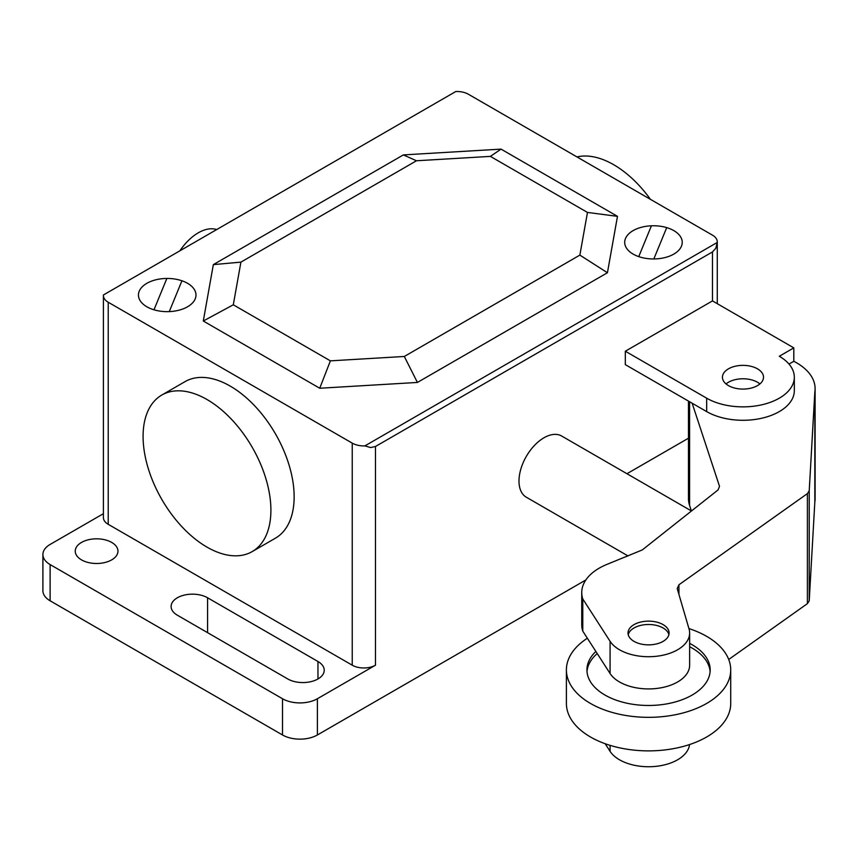 <?xml version="1.0" encoding="UTF-8"?>
<svg xmlns="http://www.w3.org/2000/svg" width="858" height="858" viewBox="0 0 858 858"><rect width="100%" height="100%" fill="white"/><g stroke="black" fill="none" stroke-linecap="round" stroke-linejoin="round"><path stroke-width="1.29" d="M668.897 634.673A20.538 11.862 0 0 0 663.084 627.97A20.538 11.862 0 0 0 642.063 625.107A20.538 11.862 0 0 0 628.228 634.673M688.931 628.582A82.164 47.437 180 0 1 730.726 669.894A82.164 47.437 180 0 1 706.66 703.442A82.164 47.437 180 0 1 590.465 703.442A82.164 47.437 180 0 1 566.398 669.894A82.164 47.437 180 0 1 587.355 638.245M566.398 669.894L566.398 703.442A82.164 47.437 0 0 0 617.116 747.264A82.164 47.437 0 0 0 706.66 736.99A82.164 47.437 0 0 0 730.726 703.442L730.726 669.894M710.113 671.578A61.626 35.575 0 0 0 692.138 648.09A61.626 35.575 0 0 0 689.639 646.728M689.639 643.382A61.626 35.575 180 0 1 692.138 644.744A61.626 35.575 180 0 1 710.188 669.894A61.626 35.575 180 0 1 692.138 695.055A61.626 35.575 180 0 1 604.987 695.055A61.626 35.575 180 0 1 586.936 669.894A61.626 35.575 180 0 1 595.87 651.447M597.232 653.56A61.626 35.575 0 0 0 587.001 671.578M728.453 382.25A20.538 11.862 180 0 1 759.909 383.934A20.538 11.862 0 0 0 757.496 382.25A20.538 11.862 0 0 0 728.453 382.25A20.538 11.862 0 0 0 726.029 383.934A20.538 11.862 180 0 1 728.453 382.25M757.496 385.607A20.538 11.862 0 0 0 763.513 377.22A20.538 11.862 0 0 0 750.836 366.269A20.538 11.862 0 0 0 728.453 368.833A20.538 11.862 0 0 0 722.436 377.22A20.538 11.862 0 0 0 728.453 385.607A20.538 11.862 0 0 0 757.496 385.607M706.67 398.187L625.321 351.222L712.472 300.911L793.811 347.876L779.289 356.263A51.351 29.644 180 0 1 794.326 377.22A51.351 29.644 180 0 1 762.633 404.611A51.351 29.644 180 0 1 706.67 398.187L706.67 411.604A51.351 29.644 0 0 0 762.633 418.028A51.351 29.644 0 0 0 794.326 390.637L794.326 377.22M706.67 411.604L625.321 364.639L625.321 351.222M788.995 364.071L793.811 361.293L793.811 347.876M663.084 641.387A20.538 11.862 0 0 0 669.101 633A20.538 11.862 0 0 0 656.424 622.039A20.538 11.862 0 0 0 634.041 624.613A20.538 11.862 0 0 0 628.024 633A20.538 11.862 0 0 0 634.041 641.387A20.538 11.862 0 0 0 663.084 641.387M581.745 592.546L581.745 624.753A59.77 34.513 0 0 0 582.775 631.123L610.081 673.509A41.087 23.724 0 0 0 655.866 688.545A41.087 23.724 0 0 0 689.639 665.197L689.639 633A41.087 23.724 180 0 1 655.866 656.338A41.087 23.724 180 0 1 610.081 641.301L582.775 598.927A59.77 34.513 180 0 1 581.745 592.546A59.77 34.513 180 0 1 607.335 564.232L642.277 549.935L718.06 489.929L719.508 486.325L692.149 403.228M582.775 631.123L582.775 598.927M605.18 743.736L610.081 751.329A41.087 23.724 0 0 0 654.557 766.484A41.087 23.724 0 0 0 689.553 744.551M793.811 361.293A63.31 36.551 180 0 1 815.1 388.631A63.31 36.551 180 0 1 814.832 391.999L809.223 490.787L807.389 493.629L678.935 584.77L677.209 588.556L689.071 629.043A41.087 23.724 180 0 1 689.639 633M688.481 401.104L688.481 498.659A63.31 36.551 0 0 0 689.596 505.48L691.387 510.928M728.721 659.47L807.389 603.657L809.223 600.815L814.832 502.027L814.832 391.999M814.832 502.027A63.31 36.551 0 0 0 815.1 498.659L815.1 388.631M809.223 600.815L809.223 490.787M807.389 603.657L807.389 493.629M678.935 594.455L678.935 584.77M626.951 473.723L688.481 438.202M179.901 250.804A41.903 24.196 -60 0 1 216.656 229.579M579.869 255.105L607.432 272.737L617.481 216.345L587.473 212.43L579.869 255.105L404.311 356.467L417.417 382.443L607.432 272.737M404.311 356.467L330.394 360.853L319.734 388.245L417.417 382.443M330.394 360.853L233.301 304.794L203.292 321.01L319.734 388.245M233.301 304.794L240.905 262.13L213.342 264.618L203.292 321.01M240.905 262.13L416.473 160.768L490.379 156.381L587.473 212.43M617.481 216.345L501.04 149.12L403.357 154.912L416.473 160.768M403.357 154.912L213.342 264.618M501.04 149.12L490.379 156.381M628.024 555.941L526.308 497.211A35.328 20.399 -60 0 1 518.993 481.038A35.328 20.399 -60 0 1 534.416 445.484A35.328 20.399 -60 0 1 561.647 436.014L691.473 510.982M161.797 395.045L185.038 381.628A90.38 52.188 60 0 1 254.687 405.845A90.38 52.188 60 0 1 294.144 496.803A90.38 52.188 60 0 1 275.429 538.181L252.188 551.597A90.38 52.188 -120 0 0 270.903 510.22A90.38 52.188 -120 0 0 231.456 419.262A90.38 52.188 -120 0 0 161.797 395.045A90.38 52.188 -120 0 0 143.082 436.422A90.38 52.188 -120 0 0 182.539 527.38A90.38 52.188 -120 0 0 252.188 551.597M576.951 156.917A90.38 52.188 60 0 1 650.439 199.346M103.41 295.538L103.41 517.61A16.431 9.492 0 0 0 108.226 524.313L108.226 302.241A16.431 9.492 180 0 1 103.41 295.538A16.431 9.492 180 0 1 103.443 294.948L455.802 91.516A16.431 9.492 180 0 1 468.447 94.273L712.472 235.156A16.431 9.492 180 0 1 717.277 241.87A16.431 9.492 180 0 1 717.245 242.46L715.829 248.262L712.472 251.93L712.472 300.911M108.226 302.241L352.241 443.136L352.241 665.197A16.431 9.492 0 0 0 375.482 665.197L317.385 698.744A24.646 14.232 180 0 1 282.518 698.744L50.118 564.564A24.646 14.232 180 0 1 42.9 554.504A24.646 14.232 180 0 1 50.118 544.444L103.41 513.674M375.482 665.197L375.482 446.482L370.624 447.554L364.897 445.892A16.431 9.492 180 0 1 352.241 443.136M364.897 445.892L717.245 242.46M375.482 446.482L712.472 251.93M352.241 665.197L108.226 524.313M81.499 542.428A21.364 12.334 180 0 1 104.783 539.757A21.364 12.334 180 0 1 117.964 551.147A21.364 12.334 180 0 1 111.712 559.866A21.364 12.334 180 0 1 88.428 562.548A21.364 12.334 180 0 1 75.247 551.147A21.364 12.334 180 0 1 81.499 542.428M207.572 597.769L317.964 661.507A21.364 12.334 180 0 1 324.227 670.227A21.364 12.334 180 0 1 311.036 681.627A21.364 12.334 180 0 1 287.762 678.957L177.37 615.218A21.364 12.334 180 0 1 171.107 606.499A21.364 12.334 180 0 1 184.298 595.098A21.364 12.334 180 0 1 207.572 597.769L207.572 632.657M42.9 554.504L42.9 590.733A24.646 14.232 0 0 0 50.118 600.793L282.518 734.974A24.646 14.232 0 0 0 317.385 734.974L585.842 579.976M626.265 556.638L627.756 555.78M651.415 225.793L638.749 256.617M153.979 309.792L166.86 278.442M146.879 306.789A28.764 16.602 0 0 0 195.002 299.345A28.764 16.602 0 0 0 159.77 279.011A28.764 16.602 0 0 0 146.879 306.789M169.273 311.604L181.939 280.781M633.129 254.097A28.764 16.602 0 0 0 681.252 246.654A28.764 16.602 0 0 0 646.031 226.319A28.764 16.602 0 0 0 633.129 254.097M666.709 227.617L653.828 258.955M610.081 751.329L610.081 745.355M610.081 673.509L610.081 641.301M689.596 505.48L689.596 401.748M317.964 678.957L317.964 661.507M317.385 734.974L317.385 698.744M282.518 734.974L282.518 698.744M50.118 600.793L50.118 564.564M717.277 303.689L717.277 241.87"/></g></svg>
